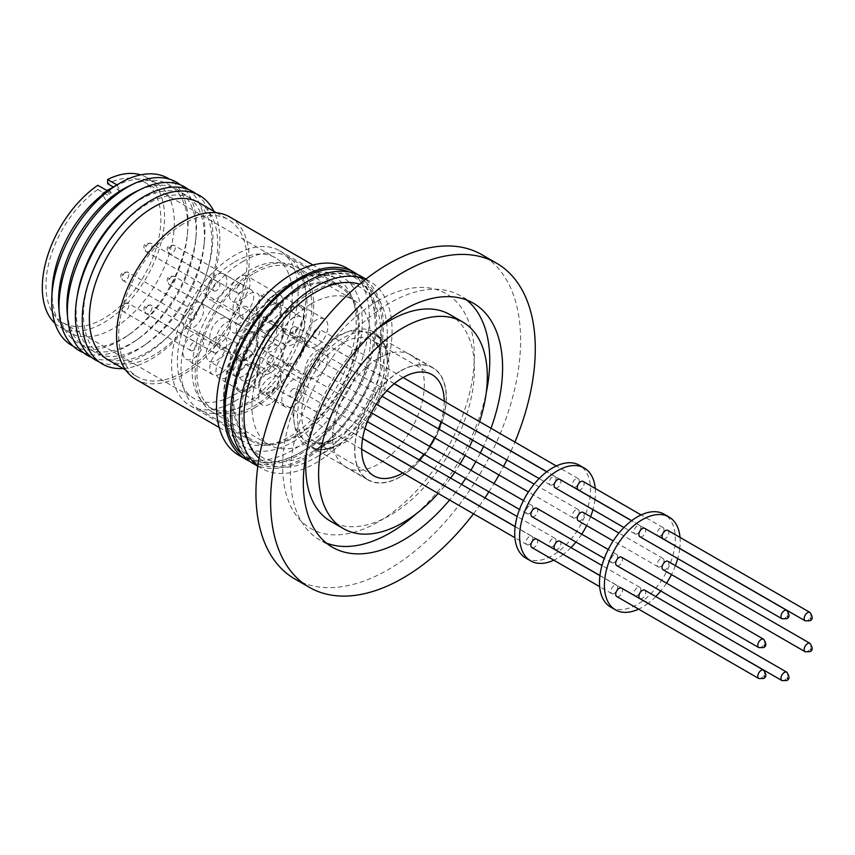 <?xml version="1.0" encoding="UTF-8"?>
<svg xmlns="http://www.w3.org/2000/svg" width="855" height="855" viewBox="0 0 855 855"><rect width="100%" height="100%" fill="white"/><g stroke="black" fill="none" stroke-linecap="round" stroke-linejoin="round"><path stroke-width="0.64" stroke-dasharray="4.28 3.21" d="M382.035 326.514A106.138 61.282 120 0 0 270.725 314.897A106.138 61.282 120 0 0 241.26 365.94A106.138 61.282 120 0 0 231.929 413.179A106.138 61.282 120 0 0 306.977 456.517A106.138 61.282 120 0 0 382.035 326.514M294.697 578.878A187.16 108.061 120 0 0 388.277 569.601A187.16 108.061 120 0 0 510.542 404.682A187.16 108.061 120 0 0 481.857 254.705M416.353 513.695A140.915 81.353 120 0 0 486.239 392.648M466.691 300.03A140.915 81.353 120 0 0 460.567 295.819A140.915 81.353 120 0 0 390.115 302.798A140.915 81.353 120 0 0 298.064 426.966A140.915 81.353 120 0 0 319.663 539.879A140.915 81.353 120 0 0 326.364 543.075M491.005 428.27A140.915 81.353 -60 0 1 487.457 437.407M487.414 437.514A140.915 81.353 -60 0 1 483.513 446.449M480.339 453.032A140.915 81.353 -60 0 1 475.84 461.615M470.881 470.207A140.915 81.353 -60 0 1 465.708 478.394M461.582 484.432A140.915 81.353 -60 0 1 455.801 492.277M455.726 492.373A140.915 81.353 -60 0 1 449.591 500.004M378.498 300.468A135.539 78.254 120 0 0 282.652 466.477A135.539 78.254 120 0 0 378.498 521.807A135.539 78.254 120 0 0 474.343 355.808A135.539 78.254 120 0 0 378.498 300.468M449.762 314.533A119.294 68.881 -60 0 1 468.048 410.122A119.294 68.881 -60 0 1 390.115 515.255A119.294 68.881 -60 0 1 330.468 521.165M306.827 450.457A119.294 68.881 -60 0 1 376.713 329.41M378.498 358.202A64.841 37.438 -60 0 1 410.913 354.996A64.841 37.438 -60 0 1 420.852 406.948A64.841 37.438 -60 0 1 378.498 464.083A64.841 37.438 -60 0 1 346.083 467.29A64.841 37.438 -60 0 1 336.143 415.338A64.841 37.438 -60 0 1 378.498 358.202M400.503 370.91A64.841 37.438 -60 0 1 432.919 367.693A64.841 37.438 -60 0 1 442.858 419.655A64.841 37.438 -60 0 1 400.503 476.78A64.841 37.438 -60 0 1 368.088 479.997A64.841 37.438 -60 0 1 358.149 428.045A64.841 37.438 -60 0 1 400.503 370.91M444.215 401.262A58.354 33.687 -60 0 1 443.296 411.918M443.275 412.035A58.354 33.687 -60 0 1 440.956 421.878M438.508 428.889A58.354 33.687 -60 0 1 434.5 437.749M429.541 446.331A58.354 33.687 -60 0 1 423.877 454.24M419.025 459.862A58.354 33.687 -60 0 1 411.661 466.798M411.565 466.873A58.354 33.687 -60 0 1 402.951 472.901A58.354 33.687 -60 0 1 402.791 472.986M400.503 476.577A64.574 37.289 -60 0 1 368.216 479.773A64.574 37.289 -60 0 1 358.32 428.024A64.574 37.289 -60 0 1 400.503 371.123A64.574 37.289 -60 0 1 432.79 367.917A64.574 37.289 -60 0 1 442.687 419.666A64.574 37.289 -60 0 1 400.503 476.577M336.87 437.642L311.263 452.434A98.122 56.644 120 0 0 380.635 332.264A98.122 56.644 120 0 0 311.263 292.207A98.122 56.644 120 0 0 241.88 412.377A98.122 56.644 120 0 0 311.263 452.434L336.87 437.642A61.902 35.739 -60 0 1 293.105 412.377A61.902 35.739 -60 0 1 336.87 336.571A61.902 35.739 -60 0 1 380.635 361.836A61.902 35.739 -60 0 1 336.87 437.642L336.87 437.642C319.118 446.47 315.046 441.511 313.742 441.137A58.354 33.687 120 0 0 342.919 438.241A58.354 33.687 120 0 0 381.041 386.823A58.354 33.687 120 0 0 372.096 340.066A58.354 33.687 120 0 0 342.919 342.951A58.354 33.687 120 0 0 304.797 394.379A58.354 33.687 120 0 0 313.742 441.137L373.774 475.797M259.086 458.259A101.307 58.493 120 0 0 315.655 457.575L315.655 457.575A101.307 58.493 120 0 0 387.294 333.503A101.307 58.493 120 0 0 359.592 284.17M340.557 443.2L315.655 457.575L340.557 443.2A66.092 38.165 -60 0 1 293.821 416.214A66.092 38.165 -60 0 1 340.557 335.267A66.092 38.165 -60 0 1 387.294 362.253A66.092 38.165 -60 0 1 340.557 443.2L340.557 443.2C332.21 447.881 324.836 449.837 318.455 449.089L310.857 446.663A64.574 37.289 120 0 0 343.144 443.456A64.574 37.289 120 0 0 385.338 386.556A64.574 37.289 120 0 0 375.441 334.807A64.574 37.289 120 0 0 343.144 338.003A64.574 37.289 120 0 0 300.96 394.914A64.574 37.289 120 0 0 310.857 446.663L368.216 479.773M311.263 303.856A83.854 48.414 -60 0 1 353.19 299.699A83.854 48.414 -60 0 1 366.036 366.891A83.854 48.414 -60 0 1 311.263 440.785A83.854 48.414 -60 0 1 269.336 444.942A83.854 48.414 -60 0 1 256.479 377.75A83.854 48.414 -60 0 1 311.263 303.856M254.405 407.963A83.854 48.414 120 0 0 309.189 334.07A83.854 48.414 120 0 0 296.332 266.878A83.854 48.414 120 0 0 254.405 271.035A83.854 48.414 120 0 0 199.632 344.928A83.854 48.414 120 0 0 212.478 412.121A83.854 48.414 120 0 0 254.405 407.963M252.952 463.431A108.061 62.394 120 0 0 306.977 458.077A108.061 62.394 120 0 0 377.568 362.862A108.061 62.394 120 0 0 361.013 276.272M257.879 465.954A108.061 62.394 120 0 0 261.63 468.444A108.061 62.394 120 0 0 315.655 463.089A108.061 62.394 120 0 0 386.257 367.864A108.061 62.394 120 0 0 369.691 281.274A108.061 62.394 120 0 0 365.662 279.275M254.405 273.151A81.257 46.918 -60 0 1 295.039 269.122A81.257 46.918 -60 0 1 307.49 334.241A81.257 46.918 -60 0 1 254.405 405.847A81.257 46.918 -60 0 1 213.782 409.876A81.257 46.918 -60 0 1 201.32 344.757A81.257 46.918 -60 0 1 254.405 273.151M249.521 403.026A81.257 46.918 120 0 0 302.606 331.419A81.257 46.918 120 0 0 290.144 266.3A81.257 46.918 120 0 0 249.521 270.33A81.257 46.918 120 0 0 196.436 341.936A81.257 46.918 120 0 0 208.887 407.055A81.257 46.918 120 0 0 249.521 403.026M348.872 271.879A106.138 61.282 -60 0 1 375.313 322.634A106.138 61.282 -60 0 1 365.972 369.884A106.138 61.282 -60 0 1 336.507 420.927A106.138 61.282 -60 0 1 243.077 455.117M246.86 389.367A14.695 8.486 -60 0 1 239.507 390.094A14.695 8.486 -60 0 1 237.252 378.316A14.695 8.486 -60 0 1 246.86 365.374A14.695 8.486 -60 0 1 254.202 364.647A14.695 8.486 -60 0 1 256.457 376.424A14.695 8.486 -60 0 1 246.86 389.367M226.329 377.515A14.695 8.486 -60 0 1 218.987 378.252A14.695 8.486 -60 0 1 216.732 366.474A14.695 8.486 -60 0 1 226.329 353.521A14.695 8.486 -60 0 1 233.682 352.794A14.695 8.486 -60 0 1 235.937 364.572A14.695 8.486 -60 0 1 226.329 377.515M270.041 329.613A14.695 8.486 -60 0 1 262.699 330.34A14.695 8.486 -60 0 1 260.444 318.562A14.695 8.486 -60 0 1 270.041 305.609A14.695 8.486 -60 0 1 277.394 304.882A14.695 8.486 -60 0 1 279.649 316.66A14.695 8.486 -60 0 1 270.041 329.613M249.521 317.761A14.695 8.486 -60 0 1 242.168 318.488A14.695 8.486 -60 0 1 239.913 306.71A14.695 8.486 -60 0 1 249.521 293.757A14.695 8.486 -60 0 1 256.863 293.03A14.695 8.486 -60 0 1 259.118 304.808A14.695 8.486 -60 0 1 249.521 317.761M282.855 356.599A14.695 8.486 -60 0 1 289.268 341.818A14.695 8.486 -60 0 1 300.597 337.875A14.695 8.486 -60 0 1 303.632 344.608A14.695 8.486 -60 0 1 297.219 359.399A14.695 8.486 -60 0 1 285.901 363.332A14.695 8.486 -60 0 1 282.855 356.599M262.314 344.747A14.695 8.486 -60 0 1 268.727 329.955A14.695 8.486 -60 0 1 280.055 326.022A14.695 8.486 -60 0 1 283.101 332.745A14.695 8.486 -60 0 1 276.678 347.536A14.695 8.486 -60 0 1 265.36 351.469A14.695 8.486 -60 0 1 262.314 344.747M293.233 331.676A14.695 8.486 -60 0 1 285.88 332.403A14.695 8.486 -60 0 1 283.625 320.636A14.695 8.486 -60 0 1 293.233 307.682A14.695 8.486 -60 0 1 300.575 306.956A14.695 8.486 -60 0 1 302.83 318.733A14.695 8.486 -60 0 1 293.233 331.676M272.702 319.834A14.695 8.486 -60 0 1 265.36 320.561A14.695 8.486 -60 0 1 263.105 308.783A14.695 8.486 -60 0 1 272.702 295.83A14.695 8.486 -60 0 1 280.055 295.103A14.695 8.486 -60 0 1 282.31 306.881A14.695 8.486 -60 0 1 272.702 319.834M246.86 358.459A14.695 8.486 -60 0 1 239.507 359.185A14.695 8.486 -60 0 1 237.252 347.408A14.695 8.486 -60 0 1 246.86 334.455A14.695 8.486 -60 0 1 254.202 333.728A14.695 8.486 -60 0 1 256.457 345.505A14.695 8.486 -60 0 1 246.86 358.459M226.329 346.606A14.695 8.486 -60 0 1 218.987 347.333A14.695 8.486 -60 0 1 216.732 335.555A14.695 8.486 -60 0 1 226.329 322.602A14.695 8.486 -60 0 1 233.682 321.875A14.695 8.486 -60 0 1 235.937 333.653A14.695 8.486 -60 0 1 226.329 346.606M270.041 391.44A14.695 8.486 -60 0 1 262.699 392.167A14.695 8.486 -60 0 1 260.444 380.39A14.695 8.486 -60 0 1 270.041 367.447A14.695 8.486 -60 0 1 277.394 366.71A14.695 8.486 -60 0 1 279.649 378.487A14.695 8.486 -60 0 1 270.041 391.44M249.521 379.588A14.695 8.486 -60 0 1 242.168 380.315A14.695 8.486 -60 0 1 239.913 368.548A14.695 8.486 -60 0 1 249.521 355.595A14.695 8.486 -60 0 1 256.863 354.868A14.695 8.486 -60 0 1 259.118 366.645A14.695 8.486 -60 0 1 249.521 379.588M238.887 455.32A108.061 62.394 120 0 0 292.923 449.965A108.061 62.394 120 0 0 363.514 354.74A108.061 62.394 120 0 0 346.948 268.149M249.692 461.315A108.061 62.394 120 0 0 300.255 454.197A108.061 62.394 120 0 0 369.905 362.039A108.061 62.394 120 0 0 357.54 274.508M246.86 390.575A16.17 9.33 -60 0 1 238.769 391.366A16.17 9.33 -60 0 1 236.301 378.412A16.17 9.33 -60 0 1 246.86 364.166A16.17 9.33 -60 0 1 254.94 363.375A16.17 9.33 -60 0 1 257.419 376.328A16.17 9.33 -60 0 1 246.86 390.575M270.084 403.977A16.17 9.33 -60 0 1 262.004 404.778A16.17 9.33 -60 0 1 259.525 391.825A16.17 9.33 -60 0 1 270.084 377.579A16.17 9.33 -60 0 1 278.164 376.777A16.17 9.33 -60 0 1 280.643 389.73A16.17 9.33 -60 0 1 270.084 403.977M270.041 330.81A16.17 9.33 -60 0 1 261.961 331.612A16.17 9.33 -60 0 1 259.482 318.659A16.17 9.33 -60 0 1 270.041 304.412A16.17 9.33 -60 0 1 278.121 303.611A16.17 9.33 -60 0 1 280.6 316.564A16.17 9.33 -60 0 1 270.041 330.81M293.276 344.223A16.17 9.33 -60 0 1 285.185 345.025A16.17 9.33 -60 0 1 282.706 332.071A16.17 9.33 -60 0 1 293.276 317.825A16.17 9.33 -60 0 1 301.355 317.023A16.17 9.33 -60 0 1 303.835 329.977A16.17 9.33 -60 0 1 293.276 344.223M281.819 357.208A16.17 9.33 -60 0 1 288.872 340.931A16.17 9.33 -60 0 1 301.323 336.603A16.17 9.33 -60 0 1 304.679 344.009A16.17 9.33 -60 0 1 297.615 360.276A16.17 9.33 -60 0 1 285.164 364.604A16.17 9.33 -60 0 1 281.819 357.208M305.043 370.61A16.17 9.33 -60 0 1 312.096 354.344A16.17 9.33 -60 0 1 324.558 350.016A16.17 9.33 -60 0 1 327.903 357.411A16.17 9.33 -60 0 1 320.849 373.688A16.17 9.33 -60 0 1 308.388 378.017A16.17 9.33 -60 0 1 305.043 370.61M293.233 332.884A16.17 9.33 -60 0 1 285.143 333.685A16.17 9.33 -60 0 1 282.674 320.721A16.17 9.33 -60 0 1 293.233 306.485A16.17 9.33 -60 0 1 301.313 305.684A16.17 9.33 -60 0 1 303.792 318.637A16.17 9.33 -60 0 1 293.233 332.884M316.457 346.286A16.17 9.33 -60 0 1 308.377 347.087A16.17 9.33 -60 0 1 305.898 334.134A16.17 9.33 -60 0 1 316.457 319.888A16.17 9.33 -60 0 1 324.537 319.086A16.17 9.33 -60 0 1 327.016 332.05A16.17 9.33 -60 0 1 316.457 346.286M246.86 359.656A16.17 9.33 -60 0 1 238.769 360.457A16.17 9.33 -60 0 1 236.301 347.504A16.17 9.33 -60 0 1 246.86 333.258A16.17 9.33 -60 0 1 254.94 332.456A16.17 9.33 -60 0 1 257.419 345.409A16.17 9.33 -60 0 1 246.86 359.656M270.084 373.069A16.17 9.33 -60 0 1 262.004 373.87A16.17 9.33 -60 0 1 259.525 360.906A16.17 9.33 -60 0 1 270.084 346.67A16.17 9.33 -60 0 1 278.164 345.869A16.17 9.33 -60 0 1 280.643 358.822A16.17 9.33 -60 0 1 270.084 373.069M270.041 392.637A16.17 9.33 -60 0 1 261.961 393.439A16.17 9.33 -60 0 1 259.482 380.486A16.17 9.33 -60 0 1 270.041 366.239A16.17 9.33 -60 0 1 278.121 365.438A16.17 9.33 -60 0 1 280.6 378.391A16.17 9.33 -60 0 1 270.041 392.637M293.276 406.05A16.17 9.33 -60 0 1 285.185 406.852A16.17 9.33 -60 0 1 282.706 393.899A16.17 9.33 -60 0 1 293.276 379.652A16.17 9.33 -60 0 1 301.355 378.851A16.17 9.33 -60 0 1 303.835 391.804A16.17 9.33 -60 0 1 293.276 406.05M135.988 379.438A93.794 54.154 120 0 0 182.885 374.789A93.794 54.154 120 0 0 244.167 292.143A93.794 54.154 120 0 0 229.792 216.978M529.427 544.464A4.841 2.8 -60 0 1 527.001 544.699A4.841 2.8 -60 0 1 526.263 540.82A4.841 2.8 -60 0 1 529.427 536.555A4.841 2.8 -60 0 1 531.842 536.32A4.841 2.8 -60 0 1 532.59 540.2A4.841 2.8 -60 0 1 529.427 544.464M270.084 386.823A4.841 2.8 120 0 0 266.92 391.098A4.841 2.8 120 0 0 267.668 394.978A4.841 2.8 120 0 0 270.084 394.732A4.841 2.8 120 0 0 273.247 390.468A4.841 2.8 120 0 0 272.51 386.588A4.841 2.8 120 0 0 270.084 386.823M552.608 484.7A4.841 2.8 -60 0 1 550.192 484.945A4.841 2.8 -60 0 1 549.444 481.066A4.841 2.8 -60 0 1 552.608 476.791A4.841 2.8 -60 0 1 555.034 476.556A4.841 2.8 -60 0 1 555.771 480.435A4.841 2.8 -60 0 1 552.608 484.7M293.276 327.07A4.841 2.8 120 0 0 290.112 331.334A4.841 2.8 120 0 0 290.85 335.213A4.841 2.8 120 0 0 293.276 334.968A4.841 2.8 120 0 0 296.439 330.703A4.841 2.8 120 0 0 295.691 326.824A4.841 2.8 120 0 0 293.276 327.07M575.8 517.692A4.841 2.8 -60 0 1 573.374 517.927A4.841 2.8 -60 0 1 572.636 514.047A4.841 2.8 -60 0 1 575.8 509.783A4.841 2.8 -60 0 1 578.215 509.548A4.841 2.8 -60 0 1 578.963 513.428A4.841 2.8 -60 0 1 575.8 517.692M316.478 360.062A4.841 2.8 120 0 0 313.315 364.326A4.841 2.8 120 0 0 314.052 368.206A4.841 2.8 120 0 0 316.478 367.971A4.841 2.8 120 0 0 319.631 363.706A4.841 2.8 120 0 0 318.894 359.827A4.841 2.8 120 0 0 316.478 360.062M575.8 486.773A4.841 2.8 -60 0 1 573.374 487.008A4.841 2.8 -60 0 1 572.636 483.128A4.841 2.8 -60 0 1 575.8 478.864A4.841 2.8 -60 0 1 578.215 478.629A4.841 2.8 -60 0 1 578.963 482.509A4.841 2.8 -60 0 1 575.8 486.773M316.457 329.143A4.841 2.8 120 0 0 313.293 333.407A4.841 2.8 120 0 0 314.041 337.287A4.841 2.8 120 0 0 316.457 337.041A4.841 2.8 120 0 0 319.62 332.777A4.841 2.8 120 0 0 318.883 328.897A4.841 2.8 120 0 0 316.457 329.143M529.427 513.545A4.841 2.8 -60 0 1 527.001 513.791A4.841 2.8 -60 0 1 526.263 509.911A4.841 2.8 -60 0 1 529.427 505.636A4.841 2.8 -60 0 1 531.842 505.401A4.841 2.8 -60 0 1 532.59 509.281A4.841 2.8 -60 0 1 529.427 513.545M270.084 355.915A4.841 2.8 120 0 0 266.92 360.179A4.841 2.8 120 0 0 267.668 364.059A4.841 2.8 120 0 0 270.084 363.813A4.841 2.8 120 0 0 273.247 359.549A4.841 2.8 120 0 0 272.51 355.669A4.841 2.8 120 0 0 270.084 355.915M552.608 546.537A4.841 2.8 -60 0 1 550.192 546.773A4.841 2.8 -60 0 1 549.444 542.893A4.841 2.8 -60 0 1 552.608 538.629A4.841 2.8 -60 0 1 555.034 538.383A4.841 2.8 -60 0 1 555.771 542.262A4.841 2.8 -60 0 1 552.608 546.537M293.276 388.897A4.841 2.8 120 0 0 290.112 393.161A4.841 2.8 120 0 0 290.85 397.041A4.841 2.8 120 0 0 293.276 396.805A4.841 2.8 120 0 0 296.439 392.541A4.841 2.8 120 0 0 295.691 388.662A4.841 2.8 120 0 0 293.276 388.897M108.158 359.88A90.769 52.412 120 0 0 153.547 355.381A90.769 52.412 120 0 0 212.842 275.396A90.769 52.412 120 0 0 198.937 202.656M182.885 224.096A90.769 52.412 120 0 0 123.59 304.081A90.769 52.412 120 0 0 137.505 376.82A90.769 52.412 120 0 0 182.885 372.32A90.769 52.412 120 0 0 242.189 292.335A90.769 52.412 120 0 0 228.274 219.596A90.769 52.412 120 0 0 182.885 224.096M563.231 554.435A53.598 30.94 -60 0 1 557.503 558.251A53.598 30.94 -60 0 1 553.805 560.175M525.814 558.08A53.598 30.94 120 0 0 552.608 555.429A53.598 30.94 120 0 0 587.631 508.201A53.598 30.94 120 0 0 579.412 465.248M123.099 368.505A97.256 56.152 120 0 0 151.025 359.218A97.256 56.152 120 0 0 213.868 211.281M91.72 273.835A90.769 52.412 120 0 0 147.659 351.982A90.769 52.412 120 0 0 172.753 331.601A90.769 52.412 120 0 0 206.739 272.734A90.769 52.412 120 0 0 147.659 203.757A90.769 52.412 120 0 0 116.195 231.438M660.594 566.641A4.841 2.8 -60 0 1 658.168 566.886A4.841 2.8 -60 0 1 657.431 563.007A4.841 2.8 -60 0 1 660.594 558.742A4.841 2.8 -60 0 1 663.01 558.497A4.841 2.8 -60 0 1 663.758 562.376A4.841 2.8 -60 0 1 660.594 566.641M583.11 512.369A4.841 2.8 -60 0 1 583.847 516.249A4.841 2.8 -60 0 1 580.684 520.513A4.841 2.8 -60 0 1 578.269 520.748M637.403 533.659A4.841 2.8 -60 0 1 634.987 533.894A4.841 2.8 -60 0 1 634.25 530.015A4.841 2.8 -60 0 1 637.403 525.75A4.841 2.8 -60 0 1 639.829 525.515A4.841 2.8 -60 0 1 640.566 529.395A4.841 2.8 -60 0 1 637.403 533.659M559.918 479.377A4.841 2.8 -60 0 1 560.666 483.257A4.841 2.8 -60 0 1 557.503 487.521A4.841 2.8 -60 0 1 555.077 487.767M614.221 593.423A4.841 2.8 -60 0 1 611.795 593.659A4.841 2.8 -60 0 1 611.058 589.779A4.841 2.8 -60 0 1 614.221 585.515A4.841 2.8 -60 0 1 616.637 585.269A4.841 2.8 -60 0 1 617.385 589.148A4.841 2.8 -60 0 1 614.221 593.423M536.737 539.142A4.841 2.8 -60 0 1 537.474 543.021A4.841 2.8 -60 0 1 534.311 547.286A4.841 2.8 -60 0 1 531.896 547.521M614.221 562.505A4.841 2.8 -60 0 1 611.795 562.74A4.841 2.8 -60 0 1 611.058 558.86A4.841 2.8 -60 0 1 614.221 554.596A4.841 2.8 -60 0 1 616.637 554.361A4.841 2.8 -60 0 1 617.385 558.24A4.841 2.8 -60 0 1 614.221 562.505M536.737 508.223A4.841 2.8 -60 0 1 537.474 512.102A4.841 2.8 -60 0 1 534.311 516.367A4.841 2.8 -60 0 1 531.896 516.612M660.594 535.732A4.841 2.8 -60 0 1 658.168 535.967A4.841 2.8 -60 0 1 657.431 532.088A4.841 2.8 -60 0 1 660.594 527.824A4.841 2.8 -60 0 1 663.01 527.588A4.841 2.8 -60 0 1 663.758 531.468A4.841 2.8 -60 0 1 660.594 535.732M583.11 481.451A4.841 2.8 -60 0 1 583.847 485.33A4.841 2.8 -60 0 1 580.684 489.594A4.841 2.8 -60 0 1 578.269 489.84M637.403 595.486A4.841 2.8 -60 0 1 634.987 595.732A4.841 2.8 -60 0 1 634.25 591.852A4.841 2.8 -60 0 1 637.403 587.588A4.841 2.8 -60 0 1 639.829 587.342A4.841 2.8 -60 0 1 640.566 591.222A4.841 2.8 -60 0 1 637.403 595.486M559.918 541.215A4.841 2.8 -60 0 1 560.666 545.095A4.841 2.8 -60 0 1 557.503 549.359A4.841 2.8 -60 0 1 555.077 549.594M99.095 361.847A97.256 56.152 120 0 0 144.164 355.263A97.256 56.152 120 0 0 171.053 333.418A97.256 56.152 120 0 0 207.466 270.351A97.256 56.152 120 0 0 196.105 193.818M77.399 295.05A90.769 52.412 120 0 0 140.284 347.718A90.769 52.412 120 0 0 147.53 343.069A90.769 52.412 120 0 0 204.056 245.15A90.769 52.412 120 0 0 140.284 199.493A90.769 52.412 120 0 0 127.406 208.428M648.026 603.395A53.598 30.94 -60 0 1 642.297 607.21A53.598 30.94 -60 0 1 638.6 609.134M610.609 607.039A53.598 30.94 120 0 0 637.403 604.389A53.598 30.94 120 0 0 672.425 557.15A53.598 30.94 120 0 0 664.207 514.208M91.688 357.476A97.256 56.152 120 0 0 136.137 350.625A97.256 56.152 120 0 0 143.897 345.634A97.256 56.152 120 0 0 204.473 240.725A97.256 56.152 120 0 0 188.613 189.596M67.203 312.556A91.357 52.743 120 0 0 131.531 343.154A91.357 52.743 120 0 0 138.82 338.462A91.357 52.743 120 0 0 195.72 239.913A91.357 52.743 120 0 0 137.473 190.847M667.905 561.318A4.841 2.8 -60 0 1 668.642 565.198A4.841 2.8 -60 0 1 665.489 569.473A4.841 2.8 -60 0 1 663.063 569.708M644.713 528.337A4.841 2.8 -60 0 1 645.461 532.216A4.841 2.8 -60 0 1 642.297 536.48A4.841 2.8 -60 0 1 639.882 536.716M621.532 588.101A4.841 2.8 -60 0 1 622.269 591.981A4.841 2.8 -60 0 1 619.106 596.245A4.841 2.8 -60 0 1 616.69 596.48M621.532 557.182A4.841 2.8 -60 0 1 622.269 561.062A4.841 2.8 -60 0 1 619.106 565.326A4.841 2.8 -60 0 1 616.69 565.561M667.905 530.41A4.841 2.8 -60 0 1 668.642 534.29A4.841 2.8 -60 0 1 665.489 538.554A4.841 2.8 -60 0 1 663.063 538.789M644.713 590.164A4.841 2.8 -60 0 1 645.461 594.043A4.841 2.8 -60 0 1 642.297 598.318A4.841 2.8 -60 0 1 639.882 598.553M83.501 352.709A97.256 56.152 120 0 0 127.758 345.783A97.256 56.152 120 0 0 135.528 340.803A97.256 56.152 120 0 0 196.094 235.895A97.256 56.152 120 0 0 180.394 184.883M58.824 307.725A91.357 52.743 120 0 0 123.152 338.313A91.357 52.743 120 0 0 130.441 333.632A91.357 52.743 120 0 0 187.341 235.082A91.357 52.743 120 0 0 129.094 186.005M73.092 346.115A96.423 55.671 120 0 0 119.914 340.579A96.423 55.671 120 0 0 127.609 335.641A96.423 55.671 120 0 0 187.662 231.62A96.423 55.671 120 0 0 169.482 179.165M52.155 289.503A86.451 49.911 120 0 0 69.982 332.841A86.451 49.911 120 0 0 113.202 328.555A86.451 49.911 120 0 0 169.675 252.385A86.451 49.911 120 0 0 156.422 183.109A86.451 49.911 120 0 0 113.202 187.395A86.451 49.911 120 0 0 109.985 189.35M54.977 323.34A86.451 49.911 120 0 0 60.203 327.198A86.451 49.911 120 0 0 103.423 322.912A86.451 49.911 120 0 0 159.896 246.732A86.451 49.911 120 0 0 146.643 177.466A86.451 49.911 120 0 0 140.701 174.869M116.921 184.926L120.694 191.253L112.999 186.818M120.694 191.253L110.915 197.035L97.865 189.5L97.823 185.279M234.847 261.854A81.257 46.918 -60 0 1 275.481 257.836A81.257 46.918 -60 0 1 287.932 322.944A81.257 46.918 -60 0 1 234.847 394.55A81.257 46.918 -60 0 1 194.213 398.58A81.257 46.918 -60 0 1 181.762 333.461A81.257 46.918 -60 0 1 234.847 261.854M97.865 189.5A81.257 46.918 120 0 0 49.334 261.16A81.257 46.918 120 0 0 62.789 322.698A81.257 46.918 120 0 0 103.423 318.68A81.257 46.918 120 0 0 156.508 247.074A81.257 46.918 120 0 0 144.057 181.955A81.257 46.918 120 0 0 107.645 183.718M295.98 290.444A89.476 51.653 -60 0 1 340.707 286.008A89.476 51.653 -60 0 1 354.43 357.711A89.476 51.653 -60 0 1 295.98 436.552A89.476 51.653 -60 0 1 251.242 440.988A89.476 51.653 -60 0 1 237.519 369.285A89.476 51.653 -60 0 1 295.98 290.444M234.847 401.262A89.476 51.653 120 0 0 293.297 322.421A89.476 51.653 120 0 0 279.585 250.718A89.476 51.653 120 0 0 234.847 255.153A89.476 51.653 120 0 0 176.397 333.995A89.476 51.653 120 0 0 190.109 405.687A89.476 51.653 120 0 0 234.847 401.262M243.408 261.149A88.172 50.905 120 0 0 185.802 338.847A88.172 50.905 120 0 0 199.322 409.513A88.172 50.905 120 0 0 243.408 405.142A88.172 50.905 120 0 0 301.013 327.444A88.172 50.905 120 0 0 287.494 256.778A88.172 50.905 120 0 0 243.408 261.149M295.98 291.502A88.172 50.905 120 0 0 238.374 369.2A88.172 50.905 120 0 0 251.883 439.865A88.172 50.905 120 0 0 295.98 435.494A88.172 50.905 120 0 0 353.585 357.796A88.172 50.905 120 0 0 340.066 287.13A88.172 50.905 120 0 0 295.98 291.502M220.216 373.988A14.695 8.486 -60 0 1 212.874 374.714A14.695 8.486 -60 0 1 210.619 362.948A14.695 8.486 -60 0 1 220.216 349.994A14.695 8.486 -60 0 1 227.569 349.268A14.695 8.486 -60 0 1 229.824 361.045A14.695 8.486 -60 0 1 220.216 373.988M193.326 334.465A14.695 8.486 120 0 0 183.718 347.419A14.695 8.486 120 0 0 185.973 359.185A14.695 8.486 120 0 0 193.326 358.459A14.695 8.486 120 0 0 202.924 345.516A14.695 8.486 120 0 0 200.668 333.739A14.695 8.486 120 0 0 193.326 334.465M243.408 314.234A14.695 8.486 -60 0 1 236.055 314.961A14.695 8.486 -60 0 1 233.8 303.183A14.695 8.486 -60 0 1 243.408 290.23A14.695 8.486 -60 0 1 250.75 289.503A14.695 8.486 -60 0 1 253.005 301.281A14.695 8.486 -60 0 1 243.408 314.234M216.507 274.701A14.695 8.486 120 0 0 206.91 287.654A14.695 8.486 120 0 0 209.165 299.432A14.695 8.486 120 0 0 216.507 298.705A14.695 8.486 120 0 0 226.105 285.752A14.695 8.486 120 0 0 223.86 273.974A14.695 8.486 120 0 0 216.507 274.701M256.201 341.22A14.695 8.486 -60 0 1 262.613 326.428A14.695 8.486 -60 0 1 273.942 322.495A14.695 8.486 -60 0 1 276.988 329.218A14.695 8.486 -60 0 1 270.565 344.009A14.695 8.486 -60 0 1 259.247 347.942A14.695 8.486 -60 0 1 256.201 341.22M250.088 313.689A14.695 8.486 120 0 0 247.042 306.966A14.695 8.486 120 0 0 235.724 310.899A14.695 8.486 120 0 0 229.3 325.691A14.695 8.486 120 0 0 232.346 332.413A14.695 8.486 120 0 0 243.675 328.48A14.695 8.486 120 0 0 250.088 313.689M266.589 316.297A14.695 8.486 -60 0 1 259.247 317.034A14.695 8.486 -60 0 1 256.992 305.256A14.695 8.486 -60 0 1 266.589 292.303A14.695 8.486 -60 0 1 273.942 291.576A14.695 8.486 -60 0 1 276.197 303.354A14.695 8.486 -60 0 1 266.589 316.297M239.699 276.774A14.695 8.486 120 0 0 230.091 289.727A14.695 8.486 120 0 0 232.346 301.505A14.695 8.486 120 0 0 239.699 300.768A14.695 8.486 120 0 0 249.297 287.825A14.695 8.486 120 0 0 247.042 276.047A14.695 8.486 120 0 0 239.699 276.774M220.216 343.079A14.695 8.486 -60 0 1 212.874 343.806A14.695 8.486 -60 0 1 210.619 332.029A14.695 8.486 -60 0 1 220.216 319.075A14.695 8.486 -60 0 1 227.569 318.349A14.695 8.486 -60 0 1 229.824 330.126A14.695 8.486 -60 0 1 220.216 343.079M193.326 303.546A14.695 8.486 120 0 0 183.718 316.5A14.695 8.486 120 0 0 185.973 328.277A14.695 8.486 120 0 0 193.326 327.551A14.695 8.486 120 0 0 202.924 314.597A14.695 8.486 120 0 0 200.668 302.82A14.695 8.486 120 0 0 193.326 303.546M243.408 376.061A14.695 8.486 -60 0 1 236.055 376.788A14.695 8.486 -60 0 1 233.8 365.01A14.695 8.486 -60 0 1 243.408 352.068A14.695 8.486 -60 0 1 250.75 351.33A14.695 8.486 -60 0 1 253.005 363.108A14.695 8.486 -60 0 1 243.408 376.061M216.507 336.539A14.695 8.486 120 0 0 206.91 349.481A14.695 8.486 120 0 0 209.165 361.259A14.695 8.486 120 0 0 216.507 360.532A14.695 8.486 120 0 0 226.105 347.579A14.695 8.486 120 0 0 223.86 335.812A14.695 8.486 120 0 0 216.507 336.539M193.326 350.411A4.841 2.8 -60 0 1 190.9 350.657A4.841 2.8 -60 0 1 190.163 346.777A4.841 2.8 -60 0 1 193.326 342.513A4.841 2.8 -60 0 1 195.742 342.267A4.841 2.8 -60 0 1 196.49 346.147A4.841 2.8 -60 0 1 193.326 350.411M216.507 290.657A4.841 2.8 -60 0 1 214.092 290.892A4.841 2.8 -60 0 1 213.344 287.013A4.841 2.8 -60 0 1 216.507 282.749A4.841 2.8 -60 0 1 218.933 282.513A4.841 2.8 -60 0 1 219.671 286.393A4.841 2.8 -60 0 1 216.507 290.657M239.699 323.639A4.841 2.8 -60 0 1 237.273 323.885A4.841 2.8 -60 0 1 236.536 320.005A4.841 2.8 -60 0 1 239.699 315.741A4.841 2.8 -60 0 1 242.115 315.495A4.841 2.8 -60 0 1 242.863 319.375A4.841 2.8 -60 0 1 239.699 323.639M239.699 292.731A4.841 2.8 -60 0 1 237.273 292.966A4.841 2.8 -60 0 1 236.536 289.086A4.841 2.8 -60 0 1 239.699 284.822A4.841 2.8 -60 0 1 242.115 284.576A4.841 2.8 -60 0 1 242.863 288.456A4.841 2.8 -60 0 1 239.699 292.731M193.326 319.503A4.841 2.8 -60 0 1 190.9 319.738A4.841 2.8 -60 0 1 190.163 315.858A4.841 2.8 -60 0 1 193.326 311.594A4.841 2.8 -60 0 1 195.742 311.359A4.841 2.8 -60 0 1 196.49 315.238A4.841 2.8 -60 0 1 193.326 319.503M216.507 352.484A4.841 2.8 -60 0 1 214.092 352.73A4.841 2.8 -60 0 1 213.344 348.851A4.841 2.8 -60 0 1 216.507 344.586A4.841 2.8 -60 0 1 218.933 344.341A4.841 2.8 -60 0 1 219.671 348.22A4.841 2.8 -60 0 1 216.507 352.484M122.051 305.737L122.778 305.31L122.051 305.737M145.97 245.556L145.232 245.973L145.97 245.556M168.467 279.147L169.108 278.356L168.467 279.147M168.424 248.046L169.151 247.619L168.424 248.046M122.094 275L122.735 274.22L122.094 275M145.232 307.811L145.97 307.383L145.232 307.811M473.499 513.812A187.16 108.061 120 0 0 479.313 505.989M479.377 505.893A187.16 108.061 120 0 0 484.924 497.909M488.921 491.796A187.16 108.061 120 0 0 494.019 483.567M498.978 474.974A187.16 108.061 120 0 0 503.563 466.445M506.855 459.915A187.16 108.061 120 0 0 510.991 451.13M511.044 451.023A187.16 108.061 120 0 0 514.913 442.078M479.602 421.686A119.294 68.881 -60 0 1 476.321 430.973M476.278 431.08A119.294 68.881 -60 0 1 472.548 440.111M469.47 446.759A119.294 68.881 -60 0 1 465.024 455.373M460.065 463.966A119.294 68.881 -60 0 1 454.828 472.12M450.617 478.105A119.294 68.881 -60 0 1 444.653 485.843M444.579 485.939A119.294 68.881 -60 0 1 438.177 493.421M595.219 488.44A53.598 30.94 -60 0 1 594.962 499.48M594.952 499.598A53.598 30.94 -60 0 1 592.921 509.612M590.602 516.687A53.598 30.94 -60 0 1 586.669 525.601M581.71 534.193A53.598 30.94 -60 0 1 575.96 542.049M570.99 547.595A53.598 30.94 -60 0 1 563.338 554.361M680.014 537.4A53.598 30.94 -60 0 1 679.757 548.429M679.746 548.557A53.598 30.94 -60 0 1 677.716 558.572M675.397 565.647A53.598 30.94 -60 0 1 671.464 574.56M666.505 583.142A53.598 30.94 -60 0 1 660.755 591.008M655.785 596.555A53.598 30.94 -60 0 1 648.133 603.32M107.185 190.676L110.915 197.035M108.329 189.81L112.037 196.148L119.379 191.819L115.66 185.482L108.329 189.81M119.379 191.819L112.037 196.148M105.635 199.846L101.916 193.508L107.003 190.569M101.916 193.508L106.939 190.537M108.97 189.34L112.967 195.517M115.66 185.482L109.248 189.179M289.866 283.379A93.794 54.154 -60 0 1 336.763 278.741A93.794 54.154 -60 0 1 351.138 353.895A93.794 54.154 -60 0 1 289.866 436.552A93.794 54.154 -60 0 1 242.97 441.201A93.794 54.154 -60 0 1 228.584 366.036A93.794 54.154 -60 0 1 289.866 283.379M292.923 441.843A98.122 56.644 120 0 0 362.296 321.672A98.122 56.644 120 0 0 292.923 281.616A98.122 56.644 120 0 0 223.54 401.786A98.122 56.644 120 0 0 292.923 441.843M809.995 643.355A4.841 2.8 -60 0 1 810.732 647.235A4.841 2.8 -60 0 1 807.58 651.499A4.841 2.8 -60 0 1 805.154 651.745M786.803 610.374A4.841 2.8 -60 0 1 787.551 614.253A4.841 2.8 -60 0 1 784.388 618.518A4.841 2.8 -60 0 1 781.962 618.753M763.622 670.128A4.841 2.8 -60 0 1 764.359 674.007A4.841 2.8 -60 0 1 761.196 678.282A4.841 2.8 -60 0 1 758.78 678.517M763.622 639.219A4.841 2.8 -60 0 1 764.359 643.099A4.841 2.8 -60 0 1 761.196 647.363A4.841 2.8 -60 0 1 758.78 647.598M809.995 612.447A4.841 2.8 -60 0 1 810.732 616.316A4.841 2.8 -60 0 1 807.58 620.591A4.841 2.8 -60 0 1 805.154 620.826M786.803 672.201A4.841 2.8 -60 0 1 787.551 676.081A4.841 2.8 -60 0 1 784.388 680.345A4.841 2.8 -60 0 1 781.962 680.591M125.471 303.333A4.841 2.8 120 0 0 122.308 307.597A4.841 2.8 120 0 0 123.045 311.477A4.841 2.8 120 0 0 125.471 311.241A4.841 2.8 120 0 0 128.635 306.977A4.841 2.8 120 0 0 127.887 303.098A4.841 2.8 120 0 0 125.471 303.333M148.652 243.579A4.841 2.8 120 0 0 145.232 249.5A4.841 2.8 120 0 0 146.237 251.723A4.841 2.8 120 0 0 148.652 251.477A4.841 2.8 120 0 0 152.083 245.556A4.841 2.8 120 0 0 151.079 243.333A4.841 2.8 120 0 0 148.652 243.579M171.844 276.56A4.841 2.8 120 0 0 168.681 280.825A4.841 2.8 120 0 0 169.429 284.704A4.841 2.8 120 0 0 171.844 284.469A4.841 2.8 120 0 0 175.008 280.205A4.841 2.8 120 0 0 174.26 276.325A4.841 2.8 120 0 0 171.844 276.56M171.844 245.642A4.841 2.8 120 0 0 168.681 249.917A4.841 2.8 120 0 0 169.429 253.796A4.841 2.8 120 0 0 171.844 253.55A4.841 2.8 120 0 0 175.008 249.286A4.841 2.8 120 0 0 174.26 245.406A4.841 2.8 120 0 0 171.844 245.642M125.471 272.424A4.841 2.8 120 0 0 122.308 276.689A4.841 2.8 120 0 0 123.045 280.568A4.841 2.8 120 0 0 125.471 280.322A4.841 2.8 120 0 0 128.635 276.058A4.841 2.8 120 0 0 127.887 272.179A4.841 2.8 120 0 0 125.471 272.424M148.652 305.406A4.841 2.8 120 0 0 145.5 309.67A4.841 2.8 120 0 0 146.237 313.55A4.841 2.8 120 0 0 148.652 313.315A4.841 2.8 120 0 0 151.816 309.05A4.841 2.8 120 0 0 151.079 305.171A4.841 2.8 120 0 0 148.652 305.406M270.725 314.897C298.844 279.906 336.368 265.595 355.488 278.067C368.11 285.378 374.693 300.404 375.238 323.147C375.206 337.736 372.117 353.318 365.972 369.884M241.26 365.94C235.125 382.506 232.036 398.077 231.994 412.666C232.539 435.409 239.122 450.435 251.744 457.746C270.864 470.218 308.388 455.918 336.507 420.927M473.403 303.226L460.567 295.819M432.919 367.693L410.913 354.996M432.128 374.725L372.096 340.066C377.878 343.86 380.721 351.116 380.635 361.836L380.635 332.264M432.79 367.917L375.441 334.807L381.341 340.172C385.188 345.324 387.165 352.688 387.294 362.253L387.294 333.503M296.332 266.878L353.19 299.699M257.847 466.253L261.63 468.444M290.144 266.3L295.039 269.122M239.507 390.094L218.987 378.252M262.699 330.34L242.168 318.488M300.597 337.875L280.055 326.022M285.88 332.403L265.36 320.561M239.507 359.185L218.987 347.333M262.699 392.167L242.168 380.315M238.769 391.366L262.004 404.778M261.961 331.612L285.185 345.025M301.323 336.603L324.558 350.016M285.143 333.685L308.377 347.087M238.769 360.457L262.004 373.87M261.961 393.439L285.185 406.852M219.19 427.468L242.97 441.201L232.271 430.653L226.019 413.831L225.154 392.007L229.995 367.244L254.854 318.092L292.025 283.593C310.119 273.675 325.028 272.061 336.763 278.741L312.983 265.018M527.001 544.699L514.892 537.71M361.686 449.26L267.668 394.978M550.192 484.945L539.12 478.554M386.877 390.649L290.85 335.213M573.374 517.927L528.411 491.967M376.36 404.18L314.052 368.206M573.374 487.008L546.879 471.714M394.326 383.639L314.041 337.287M527.001 513.791L519.509 509.462M367.383 421.633L267.668 364.059M550.192 546.773L515.159 526.552M362.616 438.476L290.85 397.041M125.685 369.991L137.505 376.82M658.168 566.886L613.206 540.916M634.987 533.894L623.926 527.514M611.795 593.659L599.686 586.669M611.795 562.74L604.303 558.411M658.168 535.967L631.674 520.674M634.987 595.732L599.964 575.511M60.203 327.198L69.982 332.841M144.057 181.955L275.481 257.836M279.585 250.718L340.707 286.008M199.322 409.513L251.883 439.865M212.874 374.714L185.973 359.185M236.055 314.961L209.165 299.432M273.942 322.495L247.042 306.966M259.247 317.034L232.346 301.505M212.874 343.806L185.973 328.277M236.055 376.788L209.165 361.259M190.9 350.657L123.045 311.477C119.946 307.693 120.031 304.914 123.312 303.119L127.887 303.098L195.742 342.267M214.092 290.892L146.237 251.723L143.971 247.736C143.319 244.466 145.692 242.991 151.079 243.333L218.933 282.513M237.273 323.885L169.429 284.704C166.319 280.921 166.404 278.132 169.685 276.347L174.26 276.325L242.115 315.495M237.273 292.966L169.429 253.796C166.319 250.002 166.404 247.223 169.685 245.428L174.26 245.406L242.115 284.576M190.9 319.738L123.045 280.568C119.946 276.774 120.031 273.995 123.312 272.211L127.887 272.179L195.742 311.359M214.092 352.73L146.237 313.55C143.127 309.767 143.213 306.977 146.494 305.192L151.079 305.171L218.933 344.341M332.499 547.286L319.663 539.879M368.088 479.997L346.083 467.29M212.478 412.121L269.336 444.942M365.897 279.093L369.691 281.274M208.887 407.055L213.782 409.876M254.202 364.647L233.682 352.794M277.394 304.882L256.863 293.03M285.901 363.332L265.36 351.469M300.575 306.956L280.055 295.103M254.202 333.728L233.682 321.875M277.394 366.71L256.863 354.868M254.94 363.375L278.164 376.777M278.121 303.611L301.355 317.023M285.164 364.604L308.388 378.017M301.313 305.684L324.537 319.086M254.94 332.456L278.164 345.869M278.121 365.438L301.355 378.851M531.842 536.32L515.148 526.68M362.595 438.604L272.51 386.588M555.034 476.556L546.783 471.789M394.23 383.724L295.691 326.824M578.215 509.548L534.151 484.101M382.025 396.271L318.894 359.827M578.215 478.629L556.306 465.975M403.1 377.525L318.883 328.897M531.842 505.401L523.452 500.549M371.401 412.773L272.51 355.669M555.034 538.383L517.19 516.538M364.946 428.644L295.691 388.662M216.454 212.777L228.274 219.596M663.01 558.497L618.945 533.06M639.829 525.515L631.578 520.748M616.637 585.269L599.943 575.629M616.637 554.361L608.247 549.509M663.01 527.588L641.1 514.934M639.829 587.342L601.984 565.497M206.739 272.734L207.466 270.351M172.753 331.601L171.053 333.418M204.056 245.15L204.473 240.725M147.53 343.069L143.897 345.634M195.72 239.913L196.094 235.895M138.82 338.462L135.528 340.803M187.341 235.082L187.662 231.62M130.441 333.632L127.609 335.641M146.643 177.466L156.422 183.109M62.789 322.698L194.213 398.58M190.109 405.687L251.242 440.988M287.494 256.778L340.066 287.13M227.569 349.268L200.668 333.739M250.75 289.503L223.86 273.974M259.247 347.942L232.346 332.413M273.942 291.576L247.042 276.047M227.569 318.349L200.668 302.82M250.75 351.33L223.86 335.812"/><path stroke-width="1.28" d="M514.913 442.078A187.16 108.061 120 0 0 496.531 263.169A187.16 108.061 120 0 0 402.951 272.446A187.16 108.061 120 0 0 280.686 437.365A187.16 108.061 120 0 0 309.371 587.342A187.16 108.061 120 0 0 402.951 578.076A187.16 108.061 120 0 0 473.499 513.812M496.531 263.169L481.857 254.705A187.16 108.061 120 0 0 388.277 263.971A187.16 108.061 120 0 0 266.012 428.9A187.16 108.061 120 0 0 294.697 578.878L309.371 587.342M326.364 543.075A140.915 81.353 120 0 0 390.115 532.9A140.915 81.353 120 0 0 416.353 513.695M486.239 392.648A140.915 81.353 120 0 0 466.691 300.03M449.591 500.004A140.915 81.353 -60 0 1 402.951 540.307A140.915 81.353 -60 0 1 332.499 547.286A140.915 81.353 -60 0 1 310.899 434.372A140.915 81.353 -60 0 1 402.951 310.205A140.915 81.353 -60 0 1 473.403 303.226A140.915 81.353 -60 0 1 491.005 428.27M483.513 446.449A140.915 81.353 -60 0 1 480.339 453.032M475.84 461.615A140.915 81.353 -60 0 1 470.881 470.207M465.708 478.394A140.915 81.353 -60 0 1 461.582 484.432M438.177 493.421A119.294 68.881 -60 0 1 402.951 522.662A119.294 68.881 -60 0 1 343.304 528.572A119.294 68.881 -60 0 1 325.018 432.983A119.294 68.881 -60 0 1 402.951 327.85A119.294 68.881 -60 0 1 462.598 321.94A119.294 68.881 -60 0 1 479.602 421.686M343.304 528.572L330.468 521.165A119.294 68.881 -60 0 1 306.827 450.457M376.713 329.41A119.294 68.881 -60 0 1 390.115 320.443A119.294 68.881 -60 0 1 449.762 314.533L462.598 321.94M402.791 472.986A58.354 33.687 -60 0 1 373.774 475.797A58.354 33.687 -60 0 1 364.829 429.039A58.354 33.687 -60 0 1 402.951 377.611A58.354 33.687 -60 0 1 432.128 374.725A58.354 33.687 -60 0 1 444.215 401.262M440.956 421.878A58.354 33.687 -60 0 1 438.508 428.889M434.5 437.749A58.354 33.687 -60 0 1 429.541 446.331M423.877 454.24A58.354 33.687 -60 0 1 419.025 459.862M359.592 284.17A101.307 58.493 120 0 0 315.655 292.143A101.307 58.493 120 0 0 251.317 375.634A101.307 58.493 120 0 0 259.086 458.259M365.897 279.093L361.013 276.272A108.061 62.394 120 0 0 306.977 281.616A108.061 62.394 120 0 0 236.386 376.841A108.061 62.394 120 0 0 252.952 463.431L257.847 466.253M365.662 279.275A108.061 62.394 120 0 0 315.655 286.628A108.061 62.394 120 0 0 246.165 378.305A108.061 62.394 120 0 0 257.879 465.954M243.077 455.117A106.138 61.282 -60 0 1 225.196 409.299A106.138 61.282 -60 0 1 268.759 305.481A106.138 61.282 -60 0 1 348.872 271.879M357.54 274.508A108.061 62.394 120 0 0 354.28 272.382L346.948 268.149A108.061 62.394 120 0 0 292.923 273.504A108.061 62.394 120 0 0 222.321 368.729A108.061 62.394 120 0 0 238.887 455.32L246.229 459.552A108.061 62.394 120 0 0 249.692 461.315M354.28 272.382A108.061 62.394 120 0 0 300.255 277.736A108.061 62.394 120 0 0 229.664 372.962A108.061 62.394 120 0 0 246.229 459.552M312.983 265.018L229.792 216.978A93.794 54.154 120 0 0 182.885 221.627A93.794 54.154 120 0 0 121.613 304.273A93.794 54.154 120 0 0 135.988 379.438L219.19 427.468M216.454 212.777L198.937 202.656A90.769 52.412 120 0 0 153.547 207.156A90.769 52.412 120 0 0 94.253 287.141A90.769 52.412 120 0 0 108.158 359.88L125.685 369.991M553.805 560.175A53.598 30.94 -60 0 1 530.699 560.901A53.598 30.94 -60 0 1 522.49 517.959A53.598 30.94 -60 0 1 557.503 470.72A53.598 30.94 -60 0 1 584.296 468.07A53.598 30.94 -60 0 1 595.219 488.44M584.296 468.07L579.412 465.248A53.598 30.94 120 0 0 552.608 467.899A53.598 30.94 120 0 0 517.596 515.138A53.598 30.94 120 0 0 525.814 558.08L530.699 560.901M213.868 211.281A97.256 56.152 120 0 0 151.025 200.401A97.256 56.152 120 0 0 117.317 230.059A97.256 56.152 120 0 0 91.09 275.492A97.256 56.152 120 0 0 123.099 368.505M117.317 230.059L116.195 231.438A90.769 52.412 120 0 0 91.72 273.835L91.09 275.492M613.206 540.916L578.269 520.748A4.841 2.8 -60 0 1 577.52 516.869A4.841 2.8 -60 0 1 580.684 512.605A4.841 2.8 -60 0 1 583.11 512.369L618.945 533.06M623.926 527.514L555.077 487.767A4.841 2.8 -60 0 1 554.339 483.887A4.841 2.8 -60 0 1 557.503 479.623A4.841 2.8 -60 0 1 559.918 479.377L631.578 520.748M599.686 586.669L531.896 547.521A4.841 2.8 -60 0 1 531.147 543.641A4.841 2.8 -60 0 1 534.311 539.377A4.841 2.8 -60 0 1 536.737 539.142L599.943 575.629M604.303 558.411L531.896 516.612A4.841 2.8 -60 0 1 531.147 512.733A4.841 2.8 -60 0 1 534.311 508.469A4.841 2.8 -60 0 1 536.737 508.223L608.247 549.509M631.674 520.674L578.269 489.84A4.841 2.8 -60 0 1 577.52 485.961A4.841 2.8 -60 0 1 580.684 481.686A4.841 2.8 -60 0 1 583.11 481.451L641.1 514.934M599.964 575.511L555.077 549.594A4.841 2.8 -60 0 1 554.339 545.714A4.841 2.8 -60 0 1 557.503 541.45A4.841 2.8 -60 0 1 559.918 541.215L601.984 565.497M196.105 193.818A97.256 56.152 120 0 0 144.164 196.447A97.256 56.152 120 0 0 130.377 206.023A97.256 56.152 120 0 0 76.79 298.823A97.256 56.152 120 0 0 99.095 361.847M130.377 206.023L127.406 208.428A90.769 52.412 120 0 0 77.399 295.05L76.79 298.823M638.6 609.134A53.598 30.94 -60 0 1 615.504 609.861A53.598 30.94 -60 0 1 607.285 566.908A53.598 30.94 -60 0 1 642.297 519.68A53.598 30.94 -60 0 1 669.091 517.029A53.598 30.94 -60 0 1 680.014 537.4M669.091 517.029L664.207 514.208A53.598 30.94 120 0 0 637.403 516.858A53.598 30.94 120 0 0 602.39 564.086A53.598 30.94 120 0 0 610.609 607.039L615.504 609.861M188.613 189.596A97.256 56.152 120 0 0 142.464 188.495A97.256 56.152 120 0 0 136.137 191.809A97.256 56.152 120 0 0 67.663 318.06A97.256 56.152 120 0 0 91.688 357.476M142.464 188.495L137.473 190.847A91.357 52.743 120 0 0 131.531 193.957A91.357 52.743 120 0 0 67.203 312.556L67.663 318.06M663.063 569.708A4.841 2.8 -60 0 1 662.326 565.828A4.841 2.8 -60 0 1 665.489 561.564A4.841 2.8 -60 0 1 667.905 561.318L809.995 643.355A4.841 2.8 -60 0 0 807.58 643.601A4.841 2.8 -60 0 0 804.416 647.866A4.841 2.8 -60 0 0 805.154 651.745L663.063 569.708M639.882 536.716A4.841 2.8 -60 0 1 639.134 532.847A4.841 2.8 -60 0 1 642.297 528.572A4.841 2.8 -60 0 1 644.713 528.337L786.803 610.374A4.841 2.8 -60 0 0 784.388 610.609A4.841 2.8 -60 0 0 781.224 614.873A4.841 2.8 -60 0 0 781.962 618.753L639.882 536.716M616.69 596.48A4.841 2.8 -60 0 1 615.953 592.601A4.841 2.8 -60 0 1 619.106 588.336A4.841 2.8 -60 0 1 621.532 588.101L763.622 670.128A4.841 2.8 -60 0 0 761.196 670.373A4.841 2.8 -60 0 0 758.043 674.638A4.841 2.8 -60 0 0 758.78 678.517L616.69 596.48M616.69 565.561A4.841 2.8 -60 0 1 615.953 561.682A4.841 2.8 -60 0 1 619.106 557.417A4.841 2.8 -60 0 1 621.532 557.182L763.622 639.219A4.841 2.8 -60 0 0 761.196 639.455A4.841 2.8 -60 0 0 758.043 643.719A4.841 2.8 -60 0 0 758.78 647.598L616.69 565.561M663.063 538.789A4.841 2.8 -60 0 1 662.326 534.909A4.841 2.8 -60 0 1 665.489 530.645A4.841 2.8 -60 0 1 667.905 530.41L809.995 612.447A4.841 2.8 -60 0 0 807.58 612.682A4.841 2.8 -60 0 0 804.416 616.947A4.841 2.8 -60 0 0 805.154 620.826L663.063 538.789M639.882 598.553A4.841 2.8 -60 0 1 639.134 594.674A4.841 2.8 -60 0 1 642.297 590.41A4.841 2.8 -60 0 1 644.713 590.164L786.803 672.201A4.841 2.8 -60 0 0 784.388 672.447A4.841 2.8 -60 0 0 781.224 676.711A4.841 2.8 -60 0 0 781.962 680.591L639.882 598.553M180.394 184.883A97.256 56.152 120 0 0 134.085 183.654A97.256 56.152 120 0 0 127.758 186.978A97.256 56.152 120 0 0 59.284 313.219A97.256 56.152 120 0 0 83.501 352.709M810.626 649.736L810.946 648.924L810.626 649.736M787.444 616.754L787.444 615.899L787.444 616.754M764.252 676.508L764.252 675.664L764.252 676.508M764.252 645.6L764.573 644.777L764.252 645.6M810.626 618.828L810.626 617.973L810.626 618.828M787.444 678.581L787.444 677.737L787.444 678.581M134.085 183.654L129.094 186.005A91.357 52.743 120 0 0 123.152 189.126A91.357 52.743 120 0 0 58.824 307.725L59.284 313.219M169.482 179.165A96.423 55.671 120 0 0 119.914 183.12A96.423 55.671 120 0 0 116.323 185.3A96.423 55.671 120 0 0 51.824 297.016A96.423 55.671 120 0 0 73.092 346.115M116.323 185.3L109.985 189.35A86.451 49.911 120 0 0 52.155 289.503L51.824 297.016M140.701 174.869A86.451 49.911 120 0 0 107.602 179.497L116.964 184.894L107.185 190.676L97.823 185.279A86.451 49.911 120 0 0 47.399 256.436A86.451 49.911 120 0 0 54.977 323.34M112.999 186.818L107.645 183.718L107.602 179.497M484.924 497.909A187.16 108.061 120 0 0 488.921 491.796M494.019 483.567A187.16 108.061 120 0 0 498.978 474.974M503.563 466.445A187.16 108.061 120 0 0 506.855 459.915M472.548 440.111A119.294 68.881 -60 0 1 469.47 446.759M465.024 455.373A119.294 68.881 -60 0 1 460.065 463.966M454.828 472.12A119.294 68.881 -60 0 1 450.617 478.105M592.921 509.612A53.598 30.94 -60 0 1 590.602 516.687M586.669 525.601A53.598 30.94 -60 0 1 581.71 534.193M575.96 542.049A53.598 30.94 -60 0 1 570.99 547.595M677.716 558.572A53.598 30.94 -60 0 1 675.397 565.647M671.464 574.56A53.598 30.94 -60 0 1 666.505 583.142M660.755 591.008A53.598 30.94 -60 0 1 655.785 596.555M107.003 190.569L108.329 189.81M106.939 190.537L108.97 189.34M514.892 537.71L361.686 449.26M539.12 478.554L386.877 390.649M528.411 491.967L376.36 404.18M546.879 471.714L394.326 383.639M519.509 509.462L367.383 421.633M515.159 526.552L362.616 438.476M805.154 651.745L809.738 651.713C812.902 650.644 812.987 647.855 809.995 643.355M781.962 618.753L786.547 618.731C789.71 617.652 789.796 614.873 786.803 610.374M758.78 678.517L763.365 678.496C766.518 677.417 766.614 674.627 763.622 670.128M758.78 647.598L763.365 647.577C766.518 646.498 766.614 643.708 763.622 639.219M805.154 620.826L809.738 620.805C812.902 619.725 812.987 616.936 809.995 612.447M781.962 680.591L786.547 680.559C789.71 679.49 789.796 676.7 786.803 672.201M515.148 526.68L362.595 438.604M546.783 471.789L394.23 383.724M534.151 484.101L382.025 396.271M556.306 465.975L403.1 377.525M523.452 500.549L371.401 412.773M517.19 516.538L364.946 428.644"/></g></svg>
